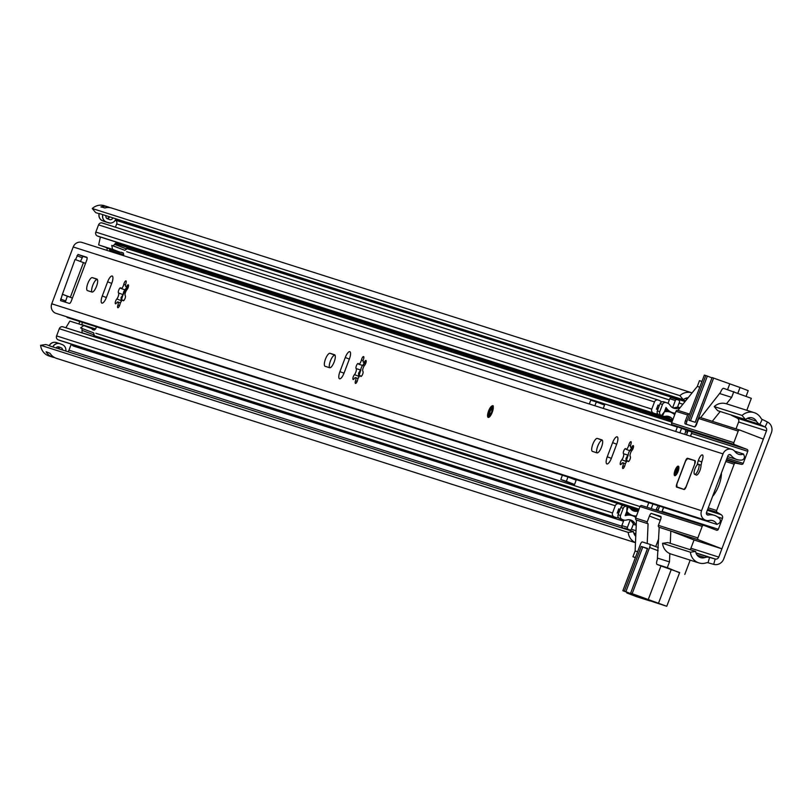 <?xml version="1.0" encoding="UTF-8"?>
<svg xmlns="http://www.w3.org/2000/svg" width="812" height="812" viewBox="0 0 812 812"><rect width="100%" height="100%" fill="white"/><g stroke="black" fill="none" stroke-linecap="round" stroke-linejoin="round"><path stroke-width="1.22" d="M127.697 288.575A9.571 3.015 -69 0 0 122.703 295.791M670.276 543.35L670.813 531.007L694.057 539.95L690.921 548.222A3.086 2.933 -72.3 0 1 689.916 549.612M695.671 551.439L667.819 542.568L662.551 543.329L690.403 552.201L695.671 551.439A7.562 7.176 107.7 0 0 704.867 557.56A8.638 8.201 -72.3 0 1 709.566 557.428L715.189 559.011A3.086 2.933 107.7 0 0 718.772 557.093L766.477 430.847A3.086 2.933 107.7 0 0 765.066 427.01L759.829 424.412A8.638 8.201 -72.3 0 1 756.408 421.164A7.562 7.176 107.7 0 0 745.507 419.55L717.656 410.679L714.225 406.579A13.114 12.444 -72.3 0 1 726.304 403.767L754.155 412.638A13.114 12.444 107.7 0 0 742.077 415.439L714.225 406.579M730.891 414.891A8.638 8.201 107.7 0 0 731.977 415.551L737.225 418.139A3.086 2.933 -72.3 0 1 738.626 421.976L736.017 428.878M67.964 351.555A3.086 2.933 107.7 0 0 68.969 350.175L71.223 344.227M78.876 323.978L79.799 321.522M106.717 250.299L107.499 248.228M115.446 227.198L116.684 223.929A3.086 2.933 107.7 0 0 115.345 220.123L685.074 401.534M690.403 552.201A13.114 12.444 107.7 0 0 698.858 562.899A13.114 12.444 107.7 0 0 706.369 562.817A3.086 2.933 -72.3 0 1 708.044 562.767L713.667 564.35A8.638 8.201 107.7 0 0 723.695 558.991L771.4 432.735A8.638 8.201 107.7 0 0 767.462 421.996L762.214 419.408A3.086 2.933 -72.3 0 1 760.996 418.241A13.114 12.444 107.7 0 0 754.155 412.638M55.531 342.349A6.161 5.846 107.7 0 0 49.167 345.76L633.472 531.637L628.204 532.398L40.6 345.283L45.868 344.521L49.248 345.597M633.472 531.637A7.562 7.176 107.7 0 0 635.766 536.296M54.678 357.605A13.114 12.444 -72.3 0 1 52.77 357.168A13.114 12.444 -72.3 0 1 46.243 352.083L46.243 352.083A4.943 4.689 107.7 0 0 47.228 352.114M635.481 542.721L56.485 358.346A13.114 12.444 107.7 0 1 49.958 353.261L46.122 351.758M628.204 532.398A13.114 12.444 107.7 0 0 635.491 542.649M40.6 345.283A13.114 12.444 107.7 0 0 49.055 355.981L52.77 357.168M698.858 562.899L671.006 554.038A13.114 12.444 -72.3 0 1 662.551 543.329M688.099 397.799A7.562 7.176 107.7 0 0 683.308 399.737L99.145 213.485A6.161 5.846 107.7 0 0 102.221 220.62M742.077 415.439L745.507 419.55M683.308 399.737L679.877 395.637L92.274 208.522L95.704 212.632L99.094 213.708M692.088 392.876A13.114 12.444 107.7 0 0 691.956 392.825L111.782 208.085A13.114 12.444 107.7 0 0 104.849 207.994L101.135 206.806A13.114 12.444 -72.3 0 1 108.067 206.898A13.114 12.444 -72.3 0 1 109.874 207.649M100.84 206.958L101.135 206.806A4.943 4.689 107.7 0 1 101.652 207.212M691.956 392.825A13.114 12.444 107.7 0 0 679.877 395.637M108.067 206.898L104.352 205.72A13.114 12.444 107.7 0 0 92.274 208.522M52.881 346.947A6.161 5.846 -72.3 0 1 60.281 343.821L62.199 344.552A6.161 5.846 -72.3 0 1 65.853 350.885M115.872 219.047A6.161 5.846 -72.3 0 1 108.24 222.711L106.321 221.97A6.161 5.846 -72.3 0 1 102.86 214.672M105.885 215.87A2.781 2.639 -72.3 0 0 107.519 218.814L109.437 219.544A2.781 2.639 -72.3 0 0 112.797 218.073M106.961 218.509A2.781 2.639 107.7 0 0 109.092 216.885M62.646 349.86A2.781 2.639 -72.3 0 0 61.001 347.719L59.083 346.978A2.781 2.639 -72.3 0 0 56.14 347.79M58.931 348.683A2.781 2.639 107.7 0 0 57.845 346.836M684.77 434.379L685.592 431.517A1.543 1.462 107.7 0 0 684.77 429.548L672.468 424.818A1.543 1.462 -72.3 0 1 671.646 422.849L733.835 442.652L738.199 431.101A1.543 1.462 -72.3 0 1 740.118 430.187L763.351 439.119L721.898 548.821L698.665 539.878A1.543 1.462 -72.3 0 1 697.843 537.909L702.207 526.359L640.008 506.556L635.644 518.107A1.543 1.462 107.7 0 0 636.466 520.076L635.126 550.962L632.944 556.738L635.42 557.529M701.954 381.437L699.487 380.655L697.305 386.431L677.918 410.375A1.543 1.462 107.7 0 0 676.01 411.298L671.646 422.849M635.36 557.671L632.944 556.738M95.846 333.265L640.018 506.546A1.543 1.462 -72.3 0 1 641.927 505.643L703.963 525.394M655.751 510.037A1.543 1.462 107.7 0 0 656.137 509.459L658.329 505.297M690.565 436.227L691.621 433.435A1.543 1.462 107.7 0 0 691.306 431.801L687.125 430.472A1.543 1.462 -72.3 0 1 687.449 432.106L686.394 434.897M649.904 600.778L666.753 606.28L679.654 572.551L662.277 566.421A4.628 1.462 111 0 1 662.247 566.411A4.628 1.462 111 0 1 662.227 566.4L657.06 564.421L667.291 567.679L679.441 572.704M658.715 538.681L655.731 546.588M746.807 410.293L751.323 398.316L723.624 388.339A4.628 1.462 111 0 0 720.589 392.226L700.665 417.622A1.543 1.462 107.7 0 0 698.746 418.535L696.564 424.311A3.086 0.974 111 0 1 694.544 426.909L685.267 423.945A3.086 0.974 111 0 1 685.247 423.945A3.086 0.974 111 0 1 685.429 420.768L687.612 414.993A1.543 1.462 -72.3 0 1 689.52 414.079L689.713 413.846M663.516 507.398L661.8 511.956A1.543 1.462 107.7 0 0 662.166 511.377L663.658 507.439M647.215 543.482L648.067 523.77A1.543 1.462 -72.3 0 1 647.245 521.801L649.427 516.026A3.086 0.974 111 0 1 651.447 513.438L660.735 516.391A3.086 0.974 111 0 1 660.755 516.402A3.086 0.974 111 0 1 660.572 519.578L658.39 525.344A1.543 1.462 107.7 0 0 659.212 527.313L657.324 559.651A4.628 1.462 111 0 0 657.06 564.421A4.628 1.462 111 0 1 657.06 564.421L662.277 566.421M726.283 460.16L735.845 463.195A1.543 1.462 107.7 0 0 734.16 464.18L716.651 510.504A1.543 1.462 107.7 0 0 717.26 512.372L707.699 509.327M712.631 496.294A15.428 4.862 -69 0 0 721.411 473.061M694.057 539.95L721.898 548.821M697.305 386.431L699.771 387.212M659.476 506.109L657.994 510.048A1.543 1.462 -72.3 0 1 657.608 510.636M720.041 393.668L731.653 397.362L733.835 391.587M739.955 430.137L712.266 421.316L720.214 411.491M726.435 403.808L731.653 397.362M712.266 421.316L700.665 417.622M689.368 414.029L677.918 410.385M635.126 550.962L637.593 551.754M684.79 574.409L690.18 560.138M667.291 567.679L669.474 561.904L669.839 553.591M657.872 558.209L669.474 561.904M636.466 520.076L648.067 523.77M659.212 527.313L698.665 539.878M735.845 463.195L741.539 464.352L726.507 459.562M707.333 510.291L721.198 514.707L717.26 512.372M721.198 514.707A3.086 2.933 -72.3 0 1 722.416 518.442L717.544 516.889M662.166 511.377L718.336 529.262L722.416 518.442M718.336 529.262A1.543 1.462 -72.3 0 1 716.417 530.175L704.116 525.445A1.543 1.462 107.7 0 0 702.207 526.359M733.835 442.652A1.543 1.462 107.7 0 0 734.657 444.621L672.468 424.818M684.77 429.548L746.959 449.351L734.657 444.621M746.959 449.351A1.543 1.462 -72.3 0 1 747.781 451.32L691.621 433.435M727.024 458.201L743.234 463.368L747.781 451.32M743.234 463.368A1.543 1.462 -72.3 0 1 741.539 464.352M737.895 393.15L740.026 387.497L748.228 390.643L746.096 396.307M690.474 420.778L707.353 376.098L705.821 375.54L688.921 420.291L695.265 422.311L712.094 377.55L740.026 387.497M705.821 375.54L704.359 375.073L686.901 421.266A3.086 0.974 111 0 0 686.627 424.382M707.353 376.098L711.982 377.864M688.099 430.776L686.526 434.938M690.433 436.176L691.722 432.755M727.582 389.598L729.633 384.188M694.301 426.828A3.086 0.974 -69 0 0 696.188 424.219L713.636 378.037M666.753 606.28L632.162 593.663L649.61 547.481A3.086 0.974 -69 0 0 649.793 544.304A3.086 0.974 -69 0 0 649.773 544.304L642.343 541.939A3.086 0.974 -69 0 0 640.333 544.527L622.875 590.71L624.347 591.177L641.247 546.435L647.6 548.455L630.619 593.186L645.956 599.226L634.355 594.658M632.984 594.12L634.253 594.932M649.854 600.9L636.395 596.617L626.823 592.943L627.057 592.324M632.243 594.313L630.873 593.785M659.618 506.15L657.893 510.728M630.691 593.196L632.162 593.663M632.873 594.394L625.869 591.735L642.779 546.994L647.408 548.75M624.347 591.177L625.869 591.735M622.875 590.71L638.871 596.861L632.091 594.709M630.721 594.181L626.823 592.943M658.552 603.133L671.311 569.344M648.149 599.814L660.958 565.923M641.247 546.435L642.779 546.994M695.965 474.858A5.714 1.797 -69 0 0 696.249 475.091A5.714 1.797 -69 0 0 700.015 470.31A5.714 1.797 -69 0 0 700.908 466.717A14.789 4.659 111 0 1 702.4 459.846A5.714 1.797 -69 0 0 702.41 454.913A5.714 1.797 -69 0 0 698.32 460.627A26.207 8.262 -69 0 0 697.072 465.043M675.005 470.432A5.095 1.604 -69 0 0 674.711 475.67A5.095 1.604 -69 0 0 678.071 471.407A5.095 1.604 -69 0 0 678.365 466.169A5.095 1.604 -69 0 0 675.005 470.432M626.225 462.079A12.657 3.989 111 0 1 627.991 455.786A12.657 3.989 111 0 1 628.224 455.197L623.525 453.735A3.583 1.127 -69 0 1 623.169 457.318A3.583 1.127 -69 0 1 621.809 459.765A2.751 0.863 -69 0 0 620.409 462.525A2.751 0.863 -69 0 0 620.49 464.606A2.751 0.863 -69 0 0 621.606 463.703A3.583 1.127 -69 0 1 622.905 462.769A3.583 1.127 -69 0 1 622.905 465.885A2.751 0.863 -69 0 0 622.814 468.514A2.751 0.863 -69 0 0 624.621 466.21A2.751 0.863 -69 0 0 624.966 465.073A3.583 1.127 -69 0 1 627.696 460.901A3.583 1.127 -69 0 1 627.97 461.216A2.751 0.863 -69 0 0 628.214 461.571A2.751 0.863 -69 0 0 630.031 459.277A2.751 0.863 -69 0 0 630.234 456.466A3.583 1.127 -69 0 1 630.295 453.766A3.583 1.127 -69 0 1 631.949 450.437A2.751 0.863 -69 0 0 633.106 448.427A2.751 0.863 -69 0 0 633.269 445.605A2.751 0.863 -69 0 0 632.152 446.498L633.502 447.016M621.809 459.765L626.042 461.399L626.001 458.415L627.757 455.37M601.54 447.036A6.943 2.192 -69 0 0 601.936 439.891A6.943 2.192 -69 0 0 601.905 439.871L597.348 438.429A6.943 2.192 -69 0 0 592.831 444.194A6.943 2.192 -69 0 0 592.405 451.401A6.943 2.192 -69 0 0 592.445 451.411L596.993 452.863A6.943 2.192 -69 0 0 601.54 447.036M358.884 376.951A12.657 3.989 111 0 1 360.65 370.648A12.657 3.989 111 0 1 360.873 370.059L356.174 368.607A3.583 1.127 -69 0 1 355.818 372.19A3.583 1.127 -69 0 1 354.458 374.637A2.751 0.863 -69 0 0 353.058 377.387A2.751 0.863 -69 0 0 353.139 379.468A2.751 0.863 -69 0 0 354.265 378.575A3.583 1.127 -69 0 1 355.565 377.641A3.583 1.127 -69 0 1 355.554 380.747A2.751 0.863 -69 0 0 355.463 383.376A2.751 0.863 -69 0 0 357.28 381.082A2.751 0.863 -69 0 0 357.615 379.945A3.583 1.127 -69 0 1 360.345 375.763A3.583 1.127 -69 0 1 360.619 376.078A2.751 0.863 -69 0 0 360.873 376.443A2.751 0.863 -69 0 0 362.68 374.139A2.751 0.863 -69 0 0 362.893 371.338A3.583 1.127 -69 0 1 362.954 368.628A3.583 1.127 -69 0 1 364.598 365.309A2.751 0.863 -69 0 0 365.765 363.299A2.751 0.863 -69 0 0 365.918 360.477A2.751 0.863 -69 0 0 364.801 361.37L366.151 361.888M354.458 374.637L358.66 376.25L358.528 373.226L360.366 370.221M334.189 361.898A6.943 2.192 -69 0 0 334.595 354.753A6.943 2.192 -69 0 0 334.554 354.742L330.007 353.291A6.943 2.192 -69 0 0 325.49 359.066A6.943 2.192 -69 0 0 325.064 366.273A6.943 2.192 -69 0 0 325.094 366.283L329.652 367.734A6.943 2.192 -69 0 0 334.189 361.898M488.56 411.055A6.171 1.949 -69 0 0 488.205 417.409A6.171 1.949 -69 0 0 492.275 412.242A6.171 1.949 -69 0 0 492.64 405.888A6.171 1.949 -69 0 0 488.56 411.055M121.191 301.597L121.018 297.608L123.231 294.391A12.657 3.989 -69 0 0 123.008 294.979A12.657 3.989 -69 0 0 121.242 301.272M126.976 286.869L125.038 289.813L121.069 288.504A3.583 1.127 -69 0 0 123.434 285.509A3.583 1.127 -69 0 0 123.81 284.332A2.751 0.863 -69 0 1 125.951 280.891A2.751 0.863 -69 0 1 125.87 283.52A3.583 1.127 -69 0 0 125.86 286.626A3.583 1.127 -69 0 0 127.159 285.692L128.509 286.22M121.059 300.592L116.826 298.968A3.583 1.127 -69 0 0 118.176 296.512A3.583 1.127 -69 0 0 118.532 292.929A2.751 0.863 -69 0 1 118.785 290.006A2.751 0.863 -69 0 1 120.552 287.824A2.751 0.863 -69 0 1 120.795 288.189A3.583 1.127 -69 0 0 121.069 288.504M119.526 305.698L117.913 305.079A2.751 0.863 -69 0 0 117.831 307.707A2.751 0.863 -69 0 0 119.638 305.403A2.751 0.863 -69 0 0 119.973 304.267A3.583 1.127 -69 0 1 122.713 300.095A3.583 1.127 -69 0 1 122.988 300.41A2.751 0.863 -69 0 0 123.231 300.775A2.751 0.863 -69 0 0 125.038 298.471A2.751 0.863 -69 0 0 125.251 295.669A3.583 1.127 -69 0 1 125.312 292.959A3.583 1.127 -69 0 1 126.956 289.63A2.751 0.863 -69 0 0 128.123 287.631A2.751 0.863 -69 0 0 128.276 284.799A2.751 0.863 -69 0 0 127.159 285.692M96.547 286.23A6.943 2.192 -69 0 0 96.953 279.084A6.943 2.192 -69 0 0 96.912 279.064L92.365 277.623A6.943 2.192 -69 0 0 87.848 283.388A6.943 2.192 -69 0 0 87.422 290.594L92.01 292.056A6.943 2.192 -69 0 0 96.547 286.23M364.527 362.507L362.639 365.471L358.711 364.182A3.583 1.127 -69 0 0 361.076 361.178A3.583 1.127 -69 0 0 361.441 360A2.751 0.863 -69 0 1 363.593 356.559A2.751 0.863 -69 0 1 363.512 359.198A3.583 1.127 -69 0 0 363.502 362.304A3.583 1.127 -69 0 0 364.801 361.37M356.174 368.607A2.751 0.863 -69 0 1 356.427 365.674A2.751 0.863 -69 0 1 358.193 363.502A2.751 0.863 -69 0 1 358.437 363.857A3.583 1.127 -69 0 0 358.711 364.182M631.959 447.676L629.635 450.68M623.525 453.735A2.751 0.863 -69 0 1 623.768 450.812A2.751 0.863 -69 0 1 625.534 448.63A2.751 0.863 -69 0 1 625.788 448.995A3.583 1.127 -69 0 0 626.062 449.31A3.583 1.127 -69 0 0 628.417 446.306A3.583 1.127 -69 0 0 628.792 445.138L630.518 445.798M360.873 370.059A2.751 0.863 -69 0 1 361.584 367.034A2.751 0.863 -69 0 1 363.106 365.39L363.106 365.39A12.657 3.989 111 0 1 364.801 362.802M335.062 355.23L334.93 355.189A6.943 2.192 -69 0 0 330.778 360.051A6.943 2.192 -69 0 0 329.51 367.684M72.4 298.116L67.325 296.177L65.285 302.145M87.097 257.668L82.905 256.338L80.459 261.444M743.538 454.009A7.562 7.176 107.7 0 1 735.205 451.787A7.409 7.024 -72.3 0 0 723.015 453.898L701.548 510.707A7.409 7.024 -72.3 0 0 709.252 520.462A7.562 7.176 107.7 0 1 716.935 524.41L718.65 523.507A3.086 2.933 107.7 0 0 719.523 518.594A13.114 12.444 107.7 0 0 714.408 515.346A13.114 12.444 107.7 0 0 708.399 515.031A1.847 1.756 -72.3 0 1 706.47 512.595L727.938 455.786A1.847 1.756 -72.3 0 1 730.983 455.258A13.114 12.444 107.7 0 0 736.971 459.562A13.114 12.444 107.7 0 0 741.63 460.079A3.086 2.933 107.7 0 0 744.218 455.826L743.538 454.009L734.708 451.188M97.42 279.551L97.288 279.511A6.943 2.192 -69 0 0 93.136 284.383A6.943 2.192 -69 0 0 91.868 292.015M127.159 287.133A12.657 3.989 -69 0 0 125.464 289.711A2.751 0.863 -69 0 0 125.342 289.701M125.17 289.752A2.751 0.863 -69 0 0 123.769 291.741A2.751 0.863 -69 0 0 123.231 294.391M602.413 440.358L602.271 440.317A6.943 2.192 -69 0 0 598.119 445.179A6.943 2.192 -69 0 0 596.861 452.822M630.325 450.508A2.751 0.863 -69 0 1 630.447 450.518L630.447 450.518A12.657 3.989 111 0 1 632.142 447.93M630.163 450.558A2.751 0.863 -69 0 0 628.762 452.548A2.751 0.863 -69 0 0 628.224 455.197M628.792 445.138A2.751 0.863 -69 0 1 630.944 441.698A2.751 0.863 -69 0 1 630.853 444.326A3.583 1.127 -69 0 0 630.843 447.432A3.583 1.127 -69 0 0 632.152 446.498M628.64 461.47L627.97 461.216M624.509 466.504L622.905 465.885M626.042 461.399L626.174 462.404M676.822 483.942A3.086 0.974 -69 0 0 676.64 487.119A3.086 0.974 -69 0 0 676.66 487.129L684.08 489.494A3.086 0.974 -69 0 0 686.099 486.895L694.828 463.804A3.086 0.974 -69 0 0 695.011 460.627A3.086 0.974 -69 0 0 694.991 460.627L687.561 458.262A3.086 0.974 -69 0 0 685.541 460.851L676.822 483.942L676.761 486.835L684.232 489.504M611.446 458.11L616.785 443.971A6.943 2.192 -69 0 0 617.191 436.815A6.943 2.192 -69 0 0 612.613 442.642L607.264 456.78A6.943 2.192 -69 0 0 606.858 463.926A6.943 2.192 -69 0 0 611.446 458.11M344.095 372.982L349.444 358.833A6.943 2.192 -69 0 0 349.84 351.687A6.943 2.192 -69 0 0 345.262 357.503L339.913 371.652A6.943 2.192 -69 0 0 339.517 378.798A6.943 2.192 -69 0 0 344.095 372.982M106.453 297.304L111.802 283.165A6.943 2.192 -69 0 0 112.208 276.019A6.943 2.192 -69 0 0 107.62 281.835L102.282 295.974A6.943 2.192 -69 0 0 101.876 303.12A6.943 2.192 -69 0 0 106.453 297.304M705.861 520.289L56.058 313.371A7.409 7.024 -72.3 0 1 51.745 303.789L73.212 246.98A7.409 7.024 -72.3 0 1 82.022 242.443L731.825 449.361M67.335 296.167L62.412 294.279L60.524 300.633L69.345 303.444A3.086 0.974 111 0 0 71.365 300.846L86.64 260.439A3.086 0.974 111 0 0 86.823 257.262L77.982 254.44L75.506 259.637M62.412 294.279L75.039 259.485M117.913 305.079A3.583 1.127 -69 0 0 117.923 301.962A3.583 1.127 -69 0 0 116.623 302.896A2.751 0.863 -69 0 1 115.497 303.8A2.751 0.863 -69 0 1 115.416 301.719A2.751 0.863 -69 0 1 116.826 298.968M361.299 376.342L360.619 376.078M357.168 381.366L355.554 380.747M358.66 376.25L358.833 377.265M363.167 360.66L361.441 360M716.935 524.41L67.142 317.492A7.562 7.176 107.7 0 0 66.757 316.771M72.441 298.024L62.565 294.33M75.648 259.688L85.524 263.382M123.657 300.663L122.988 300.41M122.774 294.563L118.532 292.929M125.525 284.992L123.81 284.332M694.96 468.798A5.4 1.705 -69 0 0 694.646 474.36A5.4 1.705 -69 0 0 698.208 469.833A5.4 1.705 -69 0 0 698.523 464.271A5.4 1.705 -69 0 0 694.96 468.798M695.133 460.708L687.459 458.547L685.541 460.851M648.768 502.699L647.042 507.267M574.267 485.19A0.771 0.731 107.7 0 0 573.861 484.206L568.288 482.429A0.771 0.731 -72.3 0 1 568.694 483.414L574.267 485.19L576.368 479.638M652.96 504.039L651.234 508.606M675.675 431.476L677.36 427.041A3.086 2.933 107.7 0 0 677.462 426.736M603.275 408.426L604.808 404.366L599.236 402.59A0.771 0.731 -72.3 0 1 598.972 402.945M679.877 432.816L681.461 428.624A7.714 7.318 107.7 0 0 681.562 428.31M623.504 521.233L74.247 346.328A6.882 6.526 -72.3 0 1 71.06 344.024M636.263 524.897A6.882 6.526 -72.3 0 1 634.69 523.131L632.274 522.37A6.882 6.526 -72.3 0 0 633.462 523.811L631.533 528.927A1.543 1.462 107.7 0 1 629.696 529.871L624.123 528.094A1.543 1.462 -72.3 0 1 624.052 528.074L629.615 529.84A1.543 1.462 107.7 0 0 629.696 529.871M626.052 513.285A12.342 11.713 107.7 0 0 626.478 513.346L626.245 513.966A12.342 11.713 107.7 0 0 625.869 513.763M618.866 512.717A12.342 11.713 107.7 0 0 617.638 513.011A1.238 1.167 -72.3 0 1 617.201 513.042L618.815 508.789A1.238 1.167 -72.3 0 1 619.069 509.033A12.342 11.713 107.7 0 0 619.901 509.997M625.656 514.351A12.342 11.713 -72.3 0 1 629.777 514.849L632.183 515.62A12.342 11.713 -72.3 0 1 635.837 517.599L635.816 517.569M636.446 515.985A12.342 11.713 -72.3 0 1 632.578 515.468A12.342 11.713 -72.3 0 1 627.057 511.57A1.238 1.167 107.7 0 0 626.793 511.327L625.189 515.59A1.238 1.167 107.7 0 0 625.616 515.549A12.342 11.713 -72.3 0 1 632.183 515.62M632.578 515.468L630.163 514.696A12.342 11.713 -72.3 0 1 626.326 512.575M618.379 517.528A5.867 5.562 -72.3 0 1 615.283 517.305L614.187 516.889A3.086 2.933 -72.3 0 1 612.542 512.951L56.596 335.914A3.086 2.933 107.7 0 0 58.231 339.852L59.327 340.279A5.867 5.562 107.7 0 0 59.915 340.461M612.542 512.951L615.263 505.754A3.086 2.933 -72.3 0 1 619.048 503.907L620.145 504.313A5.867 5.562 -72.3 0 1 622.337 505.825L622.327 505.815M618.815 503.826L63.103 326.871A3.086 2.933 107.7 0 0 59.306 328.718L56.596 335.914M672.813 419.733A7.714 7.318 107.7 0 0 665.414 416.302A5.867 5.562 -72.3 0 1 662.46 416.008L661.374 415.571A3.086 2.933 -72.3 0 1 659.76 411.654L662.48 404.457A3.086 2.933 -72.3 0 1 666.307 402.62L667.403 403.036A5.867 5.562 -72.3 0 1 670.042 405.229A7.714 7.318 107.7 0 0 678.101 408.263L675.685 407.492A6.882 6.526 107.7 0 1 677.523 407.218L679.451 402.102A1.543 1.462 107.7 0 0 678.629 400.133L677.269 399.605A1.543 1.462 107.7 0 0 675.351 400.519L672.64 407.705M660.775 415.48A5.867 5.562 -72.3 0 1 660.044 415.247L658.958 414.81A3.086 2.933 -72.3 0 1 657.344 410.882L660.065 403.686A3.086 2.933 -72.3 0 1 663.891 401.849L665.992 402.519M666.023 407.512A1.238 1.167 -72.3 0 1 666.317 407.827A12.342 11.713 107.7 0 0 672.488 412.658A12.342 11.713 107.7 0 0 675.3 413.166L674.67 414.759A12.342 11.713 107.7 0 0 670.235 412.1A12.342 11.713 107.7 0 0 664.774 411.765A1.238 1.167 -72.3 0 1 664.409 411.775L666.023 407.512M99.257 236.668A5.867 5.562 -72.3 0 1 98.526 236.434L97.44 235.998A3.086 2.933 -72.3 0 1 95.826 232.08L98.546 224.883A3.086 2.933 -72.3 0 1 102.373 223.046L658.014 399.981M638.323 511.032A7.714 7.318 -72.3 0 1 630.528 508.627A5.867 5.562 107.7 0 0 628.133 506.85L627.037 506.444A3.086 2.933 107.7 0 0 623.24 508.292L620.52 515.488A3.086 2.933 107.7 0 0 622.165 519.426L623.261 519.853A5.867 5.562 107.7 0 0 626.671 519.984A7.714 7.318 -72.3 0 1 634.69 523.131M679.857 407.989A6.882 6.526 107.7 0 0 678.101 408.263M672.722 407.756A7.714 7.318 107.7 0 0 675.685 407.492M661.547 402.001A5.867 5.562 107.7 0 0 659.415 400.499L658.319 400.072A3.086 2.933 107.7 0 0 654.502 401.91L651.782 409.106A3.086 2.933 107.7 0 0 653.386 413.034L654.472 413.47A5.867 5.562 107.7 0 0 657.436 413.755A7.714 7.318 -72.3 0 1 657.639 413.724M664.886 416.373L669.636 417.886A7.714 7.318 107.7 0 0 667.596 416.231M629.544 519.761A7.714 7.318 -72.3 0 1 632.274 522.37M620.52 515.488L618.115 514.727A3.086 2.933 107.7 0 0 619.759 518.665L620.845 519.081A5.867 5.562 107.7 0 0 621.444 519.274M626.793 506.373L624.621 505.673A3.086 2.933 107.7 0 0 620.835 507.53L618.115 514.727M631.34 509.51L634.619 510.555A7.714 7.318 -72.3 0 1 632.812 510.565M665.779 409.349L665.393 410.364A12.342 11.713 -72.3 0 1 664.987 410.253M659.07 406.335A12.342 11.713 -72.3 0 1 658.339 405.289A1.238 1.167 107.7 0 0 658.045 404.965L656.431 409.228A1.238 1.167 107.7 0 0 656.786 409.218A12.342 11.713 -72.3 0 1 658.035 409.055M665.454 409.025A12.342 11.713 107.7 0 0 670.073 411.887L672.488 412.658M665.393 410.364L664.825 410.699A12.342 11.713 -72.3 0 1 664.926 410.811M670.235 412.1L667.829 411.329A12.342 11.713 107.7 0 0 664.774 410.811M675.351 400.519L669.788 398.753L668.053 403.341M623.941 520.066L621.86 525.577L627.432 527.343A1.543 1.462 107.7 0 0 628.255 529.312L629.615 529.84M630.153 520.127L627.432 527.343M669.788 398.753A1.543 1.462 -72.3 0 1 671.697 397.829L677.106 399.555M635.816 517.579L636.425 515.985M628.255 529.312L624.052 528.074M622.682 527.546A1.543 1.462 -72.3 0 1 621.86 525.577M594.891 405.756L596.333 401.93L603.854 404.823A0.771 0.731 107.7 0 0 604.808 404.366M589.319 403.98L590.76 400.154L596.333 401.93M576.155 480.186A5.4 5.126 107.7 0 0 575.495 479.872L567.974 476.989L566.34 481.313L573.861 484.206M568.288 482.429L560.767 479.537L566.34 481.313M567.974 476.989L562.401 475.213L560.767 479.537M92.456 329.52L94.03 330.027L91.299 328.424L83.778 325.531L69.852 321.105L65.853 327.743M82.53 322.384L81.707 324.567L95.623 328.992L94.324 330.007L93.075 329.885M93.319 336.351L94.172 334.991L93.695 332.879L80.581 327.926L83.778 325.531M95.623 328.992L96.445 326.82M123.363 255.607L123.698 254.714L109.772 250.279L109.437 251.172M120.886 252.288L123.383 253.09L123.698 254.714M123.383 253.09L121.15 252.227M120.968 252.278L123.18 252.877M112.574 249.335L98.648 244.909L120.095 252.227L112.574 249.335L111.762 245.407L124.875 250.36L113.152 245.853L116.613 242.209M126.926 247.284L126.662 249L124.875 250.36M111.762 245.407L113.152 245.853M82.093 332.92L81.971 328.373M94.172 334.991L82.164 330.372M109.772 250.279L109.468 248.655M107.042 247.843L106.169 247.802L107.042 247.843M98.648 244.909L100.383 237.023M126.662 249L114.654 244.382M636.009 530.733L631.36 529.262M621.759 526.196L68.969 350.175M718.772 557.093L690.921 548.222M766.477 430.847L738.626 421.976M682.892 404.224L679.106 403.026M669.342 399.91L116.684 223.929M635.796 535.565L634.842 535.26M704.867 557.56L697.041 555.063M635.867 533.951L633.837 533.311M708.044 562.767L709.566 557.428L696.036 553.114M635.877 533.748L633.766 533.078M713.667 564.35L715.189 559.011L695.955 552.881M756.408 421.164L747.385 418.281M687.064 399.078L685.186 398.479M762.214 419.408L759.829 424.412L731.977 415.551M685.673 400.803L115.761 219.321M767.462 421.996L765.066 427.01L737.225 418.139M62.199 344.552A3.39 1.066 -69 0 0 62.128 344.521L60.21 343.78A3.39 1.066 111 0 1 60.21 343.78A3.39 1.066 111 0 1 60.281 343.821M63.346 345.161L62.128 344.521A3.39 1.066 -69 0 0 62.108 344.511L60.23 343.791M56.667 342.654A6.171 5.857 107.7 0 0 56.363 342.542L60.21 343.78A6.171 5.857 107.7 0 0 52.77 346.917M109.275 222.995A6.171 5.857 -72.3 0 1 108.138 222.691A3.39 1.066 -69 0 0 108.24 222.711M106.321 221.97A3.39 1.066 111 0 1 106.23 221.96A6.171 5.857 -72.3 0 1 102.759 214.632M108.138 222.691L102.698 220.834A3.39 1.066 111 0 1 102.677 220.823L104.596 221.564A3.39 1.066 -69 0 0 104.596 221.564A3.39 1.066 -69 0 0 104.616 221.575L108.138 222.691M54.658 342.268L56.363 342.542A6.171 5.857 107.7 0 0 49.248 345.79M99.237 213.505A6.171 5.857 -72.3 0 0 102.698 220.834L104.921 221.676A6.171 5.857 -72.3 0 1 104.616 221.575M105.235 221.767A6.171 5.857 -72.3 0 1 104.921 221.676L110.148 223.077M109.458 217.007A3.086 2.933 -72.3 0 1 107.428 218.773M59.337 348.805A3.086 2.933 107.7 0 0 58.373 346.825M686.881 421.327L685.429 420.768M649.427 516.026L660.329 520.218M661.069 517.132L651.447 513.438M734.16 464.18L725.766 461.51M708.267 507.835L716.651 510.504M738.199 431.101L698.746 418.535M687.612 414.993L676.01 411.298M635.644 518.107L647.245 521.801M658.39 525.344L697.843 537.909M656.137 509.459L657.994 510.048M687.449 432.106L685.592 431.517M649.61 547.481L658.197 550.78M658.329 547.592L649.803 544.314L658.329 547.592M701.548 510.707L51.745 303.789M723.015 453.898L73.212 246.98M65.528 300.937L60.616 299.039M81.89 257.627L76.978 255.739M708.399 515.031L706.826 514.534M730.983 455.258L729.095 454.659M82.905 256.338L77.982 254.44M70.37 297.222L83.463 262.58M106.362 297.547L102.282 295.974M111.711 283.398L107.62 281.835M97.288 279.511L92.365 277.623M344.004 373.215L339.913 371.652M349.353 359.077L345.262 357.503M334.93 355.189L330.007 353.291M611.345 458.354L607.264 456.78M616.694 444.205L612.613 442.642M602.271 440.317L597.348 438.429M687.459 458.547L695.082 460.668L687.561 458.262M701.791 461.967L698.32 460.627M492.042 412.171A5.4 1.705 -69 0 0 492.326 406.599A5.4 1.705 -69 0 0 488.794 411.136A5.4 1.705 -69 0 0 488.509 416.698A5.4 1.705 -69 0 0 492.042 412.171M492.113 406.579A6.171 1.949 111 0 1 492.935 406.122M488.591 417.439A6.171 1.949 111 0 1 488.276 416.556M489.139 411.248A4.243 1.34 111 0 1 491.92 407.685A4.243 1.34 111 0 1 491.696 412.06A4.243 1.34 111 0 1 488.915 415.622A4.243 1.34 111 0 1 489.139 411.248M492.245 408.649A3.471 1.096 -69 0 0 490.062 411.582A3.471 1.096 -69 0 0 489.768 415.105M694.828 463.804L686.008 486.865L684.191 489.2M694.879 460.911L694.737 463.774M685.643 460.881L676.914 483.972L685.622 460.871L687.825 458.354M675.878 475.172A4.243 1.34 111 0 1 675.949 470.777A4.243 1.34 111 0 1 678.893 467.316M678.873 468.199A3.471 1.096 -69 0 0 676.863 471.112A3.471 1.096 -69 0 0 676.457 474.492M677.36 427.041L126.672 251.69M618.846 518.086L617.475 517.65M615.283 517.305L59.327 340.279M614.187 516.889L58.231 339.852M615.263 505.754L59.306 328.718M662.48 404.457L660.065 403.686M660.044 415.247L662.46 416.008L664.409 411.775L661.374 415.571L658.958 414.81M659.76 411.654L657.344 410.882M628.133 506.85L626.793 511.327L627.037 506.444M654.502 401.91L98.546 224.883M651.782 409.106L95.826 232.08M653.386 413.034L97.44 235.998M654.472 413.47L98.526 236.434M672.772 419.865L116.086 242.595M672.356 420.961L115.182 243.539M671.91 422.138L126.784 248.553M623.261 519.853L620.845 519.081M622.165 519.426L619.759 518.665M623.24 508.292L620.835 507.53M638.364 510.921L630.315 508.363M638.699 510.017L82.073 332.768M639.024 509.165L93.877 335.569M94.324 330.007L92.263 329.347M101.459 220.184L102.677 220.823M700.583 417.591L740.036 430.157M677.837 410.354L689.449 414.049M704.045 525.415L641.845 505.612M712.094 377.55L695.194 422.281M630.619 593.186L647.519 548.435M629.615 450.68L626.062 449.31M633.147 448.325L630.843 447.432M628.823 461.328L627.696 460.901M625.402 463.733L622.905 462.769M365.806 363.187L363.502 362.304M361.472 376.2L360.345 375.763M358.051 378.595L355.565 377.641M714.408 515.346L706.399 512.798M736.971 459.562L727.633 456.588M128.164 287.519L125.86 286.626M123.83 300.521L122.713 300.095M120.409 302.927L117.923 301.962M493.32 406.152C492.742 404.752 491.23 406.406 488.753 411.126L487.829 415.653L488.509 417.449M492.346 408.669L491.656 412.049L489.859 415.155M696.615 475.111L694.646 474.36M676.893 483.972L676.914 487.22M701.101 465.266L698.523 464.271M636.243 525.283L633.269 524.339M619.323 511.519L617.942 511.083M619.414 511.276L618.033 510.839M615.567 517.406L59.621 340.38M618.927 503.866L62.981 326.83M666.155 402.569L663.739 401.798M662.815 416.14L660.41 415.368M680.07 407.715L677.624 406.934M658.167 400.022L102.221 222.985M654.837 413.602L98.881 236.566M623.555 519.954L621.139 519.183M626.915 506.404L624.499 505.632M658.38 408.162L656.999 407.725M658.329 408.304L656.949 407.868M677.188 399.575L671.615 397.809M106.24 247.822L120.166 252.258"/></g></svg>
